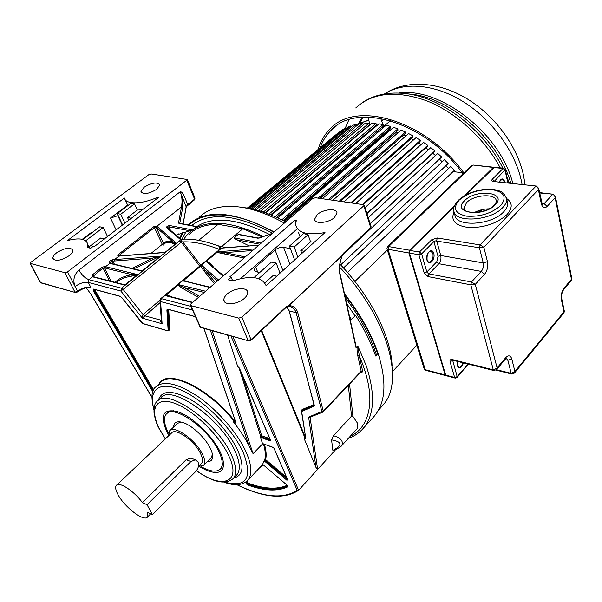 <?xml version="1.0" encoding="UTF-8"?>
<svg xmlns="http://www.w3.org/2000/svg" width="602" height="602" viewBox="0 0 602 602"><rect width="100%" height="100%" fill="white"/><g stroke="black" fill="none" stroke-linecap="round" stroke-linejoin="round"><path stroke-width="0.9" d="M192.678 458.762L191.022 458.092L186.184 459.68L142.411 502.58L147.046 504.732L190.864 461.583L195.274 459.8L197.99 461.915C199.179 465.18 198.434 468.371 195.763 471.471L152.434 514.642L147.046 504.732M152.434 514.642L147.806 512.46L147.498 517.013C144.119 522.062 124.772 507.366 118.158 494.919C115.652 490.344 115.042 487.184 116.329 485.438C119.061 481.269 133.99 490.969 142.411 502.58M201.264 463.548L201.58 463.231C203.055 461.388 202.754 458.242 200.669 453.81C194.958 441.183 175.378 427.292 171.585 432.981L116.683 485.099M168.628 435.788L169.568 430.889C173.865 424.418 196.154 440.22 202.633 454.585C204.989 459.612 205.335 463.171 203.657 465.263L198.404 466.467M211.031 457.911L212.476 454.457M207.238 461.696C212.175 461.629 213.71 458.385 211.836 451.952L210.489 448.625C205.839 438.504 192.843 425.983 183.7 422.785L182.474 422.371C176.747 420.836 173.812 422.386 173.647 427.029M181.029 421.994L177.492 423.394L170.027 430.453M168.575 433.169L168.093 432.236C163.985 423.838 163.36 417.818 166.205 414.168C173.105 403.641 209.014 428.865 219.113 451.959C222.74 459.913 223.207 465.564 220.513 468.89C216.818 472.495 210.294 471.727 200.948 466.588M180.291 238.655L180.653 239.724L180.246 240.047L183.166 239.175C193.784 238.67 206.034 241.131 219.911 246.564L220.979 248.032L219.346 249.273M176.108 235.081L192.723 229.941L196.666 226.751L196.372 226.457M176.168 243.351L172.962 241.974L172.623 243.246L176.168 243.351L164.986 252.411L164 252.456M133.779 268.876L160.298 256.136L113.01 259.68L110.903 260.327L109.293 261.599L109.105 263.224L110.204 263.217L105.425 266.724L105.109 268.071L132.109 274.715L137.534 274.58L104.861 266.558L104.492 267.89L103.047 268.003L109.346 280.833M160.117 256.354L142.095 270.953L140.416 270.471M123.071 284.37L124.855 284.919L137.534 274.58M180.916 239.92L181.759 241.801L179.667 240.815L121.544 288.215L88.945 279.674L88.306 282.421L90.729 287.214L89.254 287.395C85.288 287.628 81.42 289.141 77.635 291.925L77.387 291.962M179.667 240.815L180.246 240.047M225.283 247.836L223.049 247.851L221.145 248.573M221.1 248.566L220.979 248.032M178.516 233.892L176.559 235.465M373.165 417.397L374.286 416.155C385.709 402.708 386.973 381.788 378.071 353.412C371.426 333.877 360.229 313.981 344.479 293.731M274.158 231.913C234.509 211.039 205.846 208.706 188.17 224.922M182.353 232.417L179.652 238.114M378.071 353.412L375.625 355.993C371.163 342.884 364.473 329.347 355.556 315.388L350.372 320.565M239.641 234.547L238.151 234.517L234.193 237.858C233.832 238.151 234.712 238.806 236.827 239.814L249.077 245.827M219.339 249.303L220.806 248.641M219.7 248.987L221.641 248.43M199.653 296.38L183.986 287.485C180.006 285.875 178.26 284.934 178.749 284.663L165.655 295.695L192.444 302.61M214.417 283.602L204.221 271.231L204.951 269.959L201.7 265.316L183.204 280.825L209.94 287.478M244.013 257.995L224.523 253.991L224.757 252.637L217.804 251.749L206.275 261.381L223.583 275.671M190.902 306.388L161.276 298.622L220.445 249.115M161.276 298.622L160.591 301.572L159.936 300.127L160.629 298.735L161.276 298.622M159.981 300.804L161.374 321.032L162.111 323.778L160.591 301.572L192.535 310.038M210.369 330.182L249.093 446.12C245.42 438.467 240.348 430.611 233.869 422.551C235.299 423.432 235.909 423.274 235.698 422.085L203.98 328.399M151.824 396.989L90.894 294.13L86.229 287.794M238.746 318.127L190.902 305.628L190.3 305.033L190.939 303.912L312.656 198.607L315.418 197.742L363.525 204.703L364.33 205.29L241.914 317.156L238.746 318.127L248.092 340.416L251.215 339.46L286.454 306.516L288.832 305.583C293.257 305.756 296.207 308.006 297.689 312.318L296.146 312.656L321.844 411.437L309.172 416.877L308.736 417.871L315.975 467.438L317.63 469.417L334.847 450.537M363.901 206.072L370.734 227.699L370.975 226.344M364.33 205.29L371.08 226.706L370.666 228.324L370.734 227.699L343.704 252.983L342.169 255.639C339.686 262.148 338.806 267.807 339.536 272.623L339.716 272.029M324.997 232.56C307.456 235.623 297.681 232.982 295.665 224.621L296.274 220.55L294.822 220.309L229.746 276.95L231.191 277.274L228.271 279.825L232.861 280.878C250.974 275.137 262.058 276.754 266.129 285.717L324.997 232.56M227.187 294.062C224.885 296.131 223.786 298.118 223.876 300.007C223.839 305.703 237.865 304.559 244.472 298.253C246.707 296.192 247.776 294.243 247.678 292.399C247.625 286.687 233.794 287.869 227.187 294.062M317.171 214.696L314.613 219.256C314.515 224.343 328.624 223.109 334.516 217.442L336.985 212.957C337 207.848 323.063 209.12 317.171 214.696M298.6 232.748L300.089 236.676M294.611 259.996L289.472 246.098L303.543 233.606L308.028 234.675L310.572 241.838L314.327 242.2M294.822 220.309L295.717 222.793M297.2 228.865L240.665 278.568M231.191 277.274L232.665 280.833M276.679 276.19L273.225 275.445L264.933 282.902M280.043 273.15L276.198 263.066L258.762 278.621M253.976 277.612L271.457 262.096L276.198 263.066M259.718 272.518L256.068 271.728L254.059 269.944L255.692 267.025L257.686 272.074M290.412 248.649L283.625 247.347C280.66 247.031 277.815 247.896 275.076 249.95L255.692 267.025M282.895 270.576L275.076 249.95M297.9 257.031L294.22 246.993L308.028 234.675M294.22 246.993L289.472 246.098M304.258 251.29L300.804 250.628L310.572 241.838M300.804 250.628L301.835 253.472M168.831 296.169L165.655 295.695M172.36 297.079C169.2 295.717 167.017 295.191 165.798 295.492M204.183 292.452L183.986 287.485L183.444 288.862C179.742 286.77 178.079 285.423 178.455 284.829M186.033 281.42L183.061 281.021M183.204 280.825C184.046 280.479 186.138 280.953 189.487 282.248M204.221 271.231C201.888 268.221 200.94 266.317 201.377 265.512M217.503 280.938L204.951 269.959L215.493 282.669M213.447 267.002L211.641 264.925C208.781 262.118 206.99 260.944 206.275 261.381M211.641 264.925L211.136 265.03M224.523 253.991C219.474 253.081 217.149 252.381 217.54 251.892M252.652 250.522L224.757 252.637L245.255 256.926M355.255 342.816L356.346 347.655L357.942 346.203L359.251 355.714L357.859 356.023C356.896 350.861 356.79 347.655 357.558 346.406M186.74 180.254L67.559 271.871L64.911 272.706L30.1 263.352L30.83 262.337L148.739 174.715L151.094 173.963L187.267 179.486L186.74 180.254L194.596 199.142L187.749 204.537L183.76 195.078L182.195 197.117L182.722 207.457L181.526 206.922L178.516 222.906L179.005 223.44L196.666 226.751M186.161 206.802L180.216 191.76C182.037 196.079 182.474 201.128 181.526 206.922L156.889 226.277L153.954 226.563L118.353 254.495C117.51 255.617 117.616 256.166 118.669 256.143L164.722 252.554M183.76 195.078C182.398 192.64 181.21 191.534 180.216 191.76L78.96 270.087C81.782 275.054 85.108 278.252 88.945 279.674L92.565 276.83L124.561 285.085M187.267 179.486L195.003 198.111L194.589 199.744L194.86 197.765M90.699 248.257L93.536 246.083L94.657 246.338L158.318 197.607L157.182 197.418C141.974 204.439 125.502 204.582 124.396 198.005L67.379 240.589C79.509 237.497 86.289 238.723 87.719 244.277L87.192 247.452L90.699 248.257M56.723 252.735C54.105 254.751 52.818 256.572 52.856 258.205C55.271 261.652 60.689 260.832 69.102 255.737C71.676 253.728 72.94 251.922 72.887 250.327C70.472 246.888 65.084 247.693 56.723 252.735M144.066 187.245L140.966 191.632C143.464 194.777 148.732 193.987 156.761 189.261L159.786 184.927C157.288 181.796 152.043 182.564 144.066 187.245M157.182 197.418L157.528 198.208M122.274 225.193L117.849 215.697L110.505 218.029L127.647 205.109L127.812 205.643M122.605 224.945L117.307 213.575L130.792 203.401L134.517 203.822L137.339 210.06L142.328 209.85M127.647 205.109L125.111 199.563M82.286 239.295L91.775 232.146L89.984 234.186M104.439 238.851L100.669 238.031L89.021 246.918M137.339 210.06L127.526 217.548L131.326 218.27M85.702 240.755L103.22 227.496L99.781 226.788L82.971 239.476M107.525 236.488L103.22 227.496M117.849 215.697L118.338 215.794M117.307 213.575L120.761 214.222L134.517 203.822M124.915 223.176L120.761 214.222M127.526 217.548L128.768 220.227M230.912 335.916L297.192 490.337L298.622 490.261L317.63 469.417L310.135 417.653L308.736 417.871M357.129 428.722L357.475 423.153L352.87 416.291L349.581 384.038M348.347 385.34L351.523 416.117L333.448 435.69L331.551 439.844C342.26 441.808 342.704 445.307 332.876 450.349L331.551 439.844M332.876 450.349L333.899 450.906L341.003 446.443C342.628 444.487 342.816 442.523 341.582 440.551C340.371 438.534 337.662 436.909 333.448 435.69M305.62 438.519L304.273 437.549L304.273 438.813L315.975 467.438M286.71 306.9L289.299 310.986L286.74 306.885M288.343 306.32L288.975 306.328C292.369 306.772 294.762 308.879 296.146 312.656L289.299 310.986L314.154 405.296M287.906 306.373L342.139 255.526M342.297 255.842L342.305 255.812C342.29 255.451 340.1 261.027 339.603 266.731L339.754 272.194L356.346 347.655M183.061 223.967L186.199 206.584L187.749 204.537L186.77 205.899M351.523 416.117L352.87 416.291M245.42 482.292L247.234 484.813C264.09 491.044 277.672 491.676 287.974 486.702L287.41 485.415L262.638 464.315L264.097 460.741L286.763 480.133L287.816 479.997L274.166 448.452L272.947 447.286L262.487 443.523L260.478 437.285L270.2 440.935L270.674 440.371L239.393 368.085L237.813 366.836L227.564 334.975M237.813 366.836L238.542 367.182M270.29 439.716L261.26 436.826L260.636 436.194L260.478 437.285M262.487 443.523L263.074 443.787M249.093 446.12L253.073 453.652L262.698 443.764M262.638 464.315L263.021 464.646M287.342 479.124L265.173 460.229L264.579 459.898L264.097 460.741M233.32 421.287L235.63 422.416L235.6 422.002L233.847 420.76L233.32 421.287L233.869 422.551M235.367 421.332L234.291 420.444C207.419 386.868 166.596 368.228 159.078 383.918M199.315 466.595L206.998 470.568C220.723 475.377 225.855 470.937 222.386 457.249L220.452 452.478C213.281 436.623 192.678 416.795 178.425 411.964L176.905 411.452C162.969 408.63 159.62 415.403 166.882 431.762L168.515 434.802M173.933 410.714L169.741 411.369L167.01 413.416M221.265 468.13L223.53 461.907M188.742 234.825C195.59 227.774 205.402 224.275 218.18 224.32L242.787 228.783L262.231 236.887M242.787 228.783L221.717 246.511L217.661 245.699M225.035 247.7L221.717 246.511M351.455 319.481L349.446 316.336L351.455 319.481M263.307 236.511C232.688 221.634 209.353 219.286 193.31 229.467C209.353 219.286 232.688 221.634 263.307 236.511M192.309 230.152L187.99 233.854L184.265 238.46L187.99 233.854L192.309 230.152M349.912 318.473L350.898 320.038M191.722 230.822L192.467 230.092M196.749 226.638C213.319 215.885 237.519 218.466 269.342 234.381M346.601 303.4L355.029 315.915M198.698 240.326L218.18 224.32M67.559 271.871L75.107 286.552C79.87 283.181 84.272 281.804 88.306 282.421L120.874 291.052L121.544 288.215L123.117 289.419L181.285 242.17L179.742 241.041M161.336 320.475L161.125 320.437C160.373 321.227 160.704 322.341 162.111 323.778L142.305 318.119L120.874 291.052L123.117 289.419L142.983 314.537L142.305 318.119L160.109 302.625M199.571 265.949L181.285 242.17L182.76 241.899C193.234 241.44 205.305 243.9 218.985 249.281L219.294 249.341M183.166 239.175L182.76 241.899L200.594 265.091M219.911 246.564L218.985 249.604M93.31 276.702L92.008 276.657L92.226 274.979L102.235 267.13L104.861 266.558M176.296 243.185L156.889 226.277L156.302 227.405L156.798 226.186M163.917 244.517C165.588 242.049 168.492 241.628 172.623 243.246M163.172 252.524L164.986 252.411M163.985 252.456L119.188 255.948L114.44 259.643L114.38 260.997L112.852 260.997L113.01 259.68M119.226 255.948L118.669 256.143M119.091 255.978L118.353 254.495M119.422 255.933L119.151 255.353L154.737 227.405L156.302 227.405L163.714 244.021C165.317 240.95 168.402 240.266 172.962 241.974L156.415 227.503M163.097 245.172L162.299 244.329L163.714 244.021L163.842 244.578M152.494 259.507L152.396 258.115L160.298 256.136M139.739 270.306C141.605 270.283 142.388 270.501 142.095 270.953M109.842 263.104L110.091 262.464L109.293 261.599M110.49 263.292L110.091 262.464L112.852 260.997L114.41 264.233M132.169 268.492L152.396 258.115L114.38 260.997M137.376 274.775L131.936 276.115L132.109 274.715C125.035 275.731 119.339 278.259 115.035 282.3M124.855 284.919C125.058 284.37 124.253 284.129 122.417 284.204M92.008 276.657L92.776 276.544L103.047 268.003L102.235 267.13M376.498 355.067L375.753 352.81C369.613 334.817 359.484 316.441 345.345 297.681M189.005 225.073C198.517 216.118 212.589 213.085 231.236 215.99C244.344 218.248 258.529 223.666 273.79 232.237M344.69 294.687C360.199 314.786 371.193 334.494 377.687 353.818M180.148 238.535L183.279 232.131M259.432 238.001L272.661 233.215C236.052 214.184 209.052 211.641 191.647 225.569M186.236 231.371L181.774 239.528M381.803 406.433L383.165 404.868C404.98 381.435 387.838 317.758 339.573 267.092M284.347 223.101C269.229 214.741 255.143 209.488 242.094 207.359C223.214 204.605 208.954 207.878 199.33 217.179M392.09 365.993C391.232 337.27 371.141 296.726 339.927 264.143M285.709 221.92C272.014 214.628 259.221 210.015 247.324 208.074L242.598 207.442M462.148 172.646L453.028 171.638M387.342 250.011L354.902 281.443M347.459 272.443L454.277 170.441L450.808 166.415L343.486 267.965M448.505 168.432L445.984 165.67L448.505 168.432M340.694 264.955L448.174 163.541L444.464 159.718L342.681 254.992M442.229 161.818L439.588 159.259L442.229 161.818M370.192 223.884L441.672 157.017L437.759 153.442L368.243 217.691M435.487 155.542L432.846 153.292L435.487 155.542M365.053 207.6L430.746 147.633L434.832 150.929L434.223 152.02L367.024 213.838M428.421 149.763L425.817 147.821L428.421 149.763M363.269 204.665L427.232 146.527L427.713 145.338L423.499 142.358L355.639 203.559M421.091 144.525L418.571 142.892L421.091 144.525M351.673 202.987L420.046 141.568L420.384 140.296L416.087 137.647L344.028 201.881M413.574 139.89L411.174 138.565L413.574 139.89M340.469 201.361L412.716 137.196L412.927 135.841L408.577 133.554L332.898 200.27M329.896 199.834L403.769 134.901L405.921 135.894L403.776 134.788M329.783 199.819L405.327 133.433L405.394 132.019L401.045 130.107L322.371 198.743M320.264 198.442L396.59 131.988L398.2 132.583L396.59 131.988L396.575 131.499M319.73 198.359L397.937 130.31L397.869 128.851L393.55 127.331L284.701 221.385M283.82 220.919L389.494 129.716L390.472 129.994L389.494 129.716L389.389 128.911M283.106 220.558L390.615 127.857L390.42 126.36L386.175 125.239L277.891 217.984M277.688 217.894L382.774 128.151L382.308 127.045M276.642 217.405L383.429 126.081L383.105 124.561L378.974 123.846L271.51 215.17M375.64 126.676L375.407 125.878M270.637 214.816L376.446 124.99L375.994 123.47L372.006 123.154L265.655 212.912M368.883 125.788L368.74 125.412M265.204 212.754L369.718 124.591L369.154 123.071L365.339 123.154L260.425 211.174L363.299 124.862L362.622 123.357L359.018 123.839L255.94 209.902M357.061 125.464L356.467 124.328L353.088 125.186L252.298 209.029M351.207 126.751L350.718 125.946L347.602 127.172L249.604 208.473M345.766 128.693L345.428 128.196L342.583 129.769L247.934 208.172M340.785 131.259L338.076 132.952L247.332 208.074M392.504 371.577L416.862 345.209M340.619 131.048L247.542 208.111M345.428 128.196L248.769 208.322M350.718 125.946L251.042 208.759M356.467 124.328L254.292 209.488M362.622 123.357L258.439 210.587M369.154 123.071L263.36 212.122M375.994 123.47L268.966 214.146M383.105 124.561L275.137 216.728M390.42 126.36L281.774 219.873M397.869 128.851L318.127 198.133M405.394 132.019L328.376 199.616M412.927 135.841L339.265 201.188M420.384 140.296L350.688 202.844M427.713 145.338L362.509 204.552M434.832 150.929L366.881 213.394M441.672 157.017L370.117 223.635M448.174 163.541L340.657 264.918M450.808 166.415L343.576 268.063M383.022 126.435L383.64 126.54L390.374 120.693M376.837 125.66L375.753 125.585M380.675 118.376L383.068 124.561M383.64 126.54L383.218 125.096M370.079 124.78L368.605 119.828L368.605 117.089M318.165 149.431C320.52 141.357 324.516 134.509 330.159 128.903C355.564 100.15 425.185 119.813 463.901 172.894M463.006 173.767C424.944 121.378 356.226 101.851 331.16 130.243C326.269 135.096 322.627 140.913 320.249 147.708M345.164 128.339L348.942 119.685M361.975 117.232L358.845 123.229M360.297 122.627L362.953 117.172M505.672 357.701L497.109 367.897L475.279 284.377L484.505 274.361L481.291 271.404L471.486 281.984L475.279 284.377L470.824 284.836L493.294 369.839L497.109 367.897L496.597 369.553L505.477 358.973L505.672 357.701C508.502 354.871 510.549 355.315 511.82 359.04L514.936 371.479L514.439 373.059L563.976 312.769L564.337 311.234M538.617 188.102L538.376 189.653C538.12 187.726 537.255 186.628 535.772 186.342L480.08 244.909L483.865 247.309L479.418 247.761L483.255 262.931L440.739 255.511L436.631 240.747L437.285 237.986L431.822 239.664L419.519 251.96L421.626 253.901L418.872 254.751L424.132 272.804L426.856 271.969L428.526 273.767L428.082 276.611L470.824 284.836L471.486 281.984L428.94 273.895L438.835 263.721L436.766 261.81L438.038 256.339L440.739 255.511C441.364 258.664 440.732 261.396 438.835 263.721L481.291 271.404C483.173 268.996 483.827 266.167 483.255 262.931L487.454 261.644C488.305 266.505 487.319 270.742 484.505 274.361M511.82 359.04L507.87 360.214L511.196 373.368L514.936 371.479L563.946 311.874L561.38 299.585C560.786 295.304 561.666 291.518 563.999 288.23L571.862 278.764M563.999 288.23L563.743 289.517L571.479 280.291L571.471 279.328L555.134 197.742C554.893 195.868 554.043 194.792 552.591 194.506L544.103 203.657L547.143 206.418C544.456 208.796 542.515 207.893 541.318 203.717L538.376 189.653L483.865 247.309L487.454 261.644M555.368 196.267L555.134 197.742L547.143 206.418M493.362 181.488C491.714 181.097 491.375 180.329 492.346 179.178L494.325 180.984L493.362 181.488L536.359 186.056L493.572 181.518M474.368 212.529C478.906 210.143 483.745 208.917 488.877 208.849M452.794 360.222L493.76 370.501M452.674 360.147L452.32 359.575C450.477 359.274 449.717 359.973 450.048 361.689L454.638 377.446L457.189 376.686L457.076 377.522M409.307 252.908L408.893 252.983L409.541 250.214L388.636 246.564L387.41 246.79L386.928 248.671L388.004 249.288L388.636 246.564L472.675 165.302L471.17 165.866M471.17 165.874L387.522 246.685M445.969 375.603L445.164 374.948L425.275 369.711L424.056 368.394M190.864 461.583L186.184 459.68M167.318 227.571L166.107 227.18L169.2 225.449L168.891 226.758L167.341 227.586M189.675 230.754L168.891 226.758L170.396 230.197M166.235 227.375L180.653 239.724M169.2 225.449L192.723 229.941M141.816 271.111L109.105 263.224M178.749 284.663L205.598 291.233M218.564 280.013L201.7 265.316M206.155 261.561L223.109 276.085M254.473 248.942L217.804 251.749M238.151 234.517L257.844 238.204L272.413 233.425M234.193 237.858L261.2 243.125M222.048 248.092L258.77 245.232M219.933 249.22L160.711 298.667M169.109 330.235L168.078 309.338L166.882 309.88L167.838 309.165L195.484 316.637M166.882 309.88L168.131 330.257L167.506 330.694L142.847 323.522L121.882 297.674L120.009 296.229L93.596 289.088L93.272 290.864L152.795 391.714M190.458 305.38L199.909 326.54L201.053 327.586L248.43 340.8M286.394 307.163L286.454 306.516M241.914 317.156L251.184 340.1M288.072 306.388L286.432 307.125L251.222 340.07L248.626 340.852L200.519 327.157L190.902 305.628M283.625 247.347L289.923 264.225M198.479 297.388L183.444 288.862M257.844 238.204L259.387 238.016M239.235 234.471L258.386 238.053M357.942 346.203L366.272 365.835C375.49 394.265 374.482 415.102 363.247 428.338L374.286 416.155M179.569 223.312L179.005 223.44M178.516 222.906L179.689 223.334M182.722 207.457L179.772 223.35M64.911 272.706L74.949 292.151L77.56 291.338L75.107 286.552C72.661 280.254 73.948 274.768 78.96 270.087M30.454 263.699L40.537 282.564L75.491 292.549L77.635 291.925M30.228 263.593L40.176 282.203L41.079 282.948L75.295 292.497M110.505 218.029L116.111 229.919M92.023 232.643L91.775 232.146M359.906 373.172L362.088 372.217L362.577 370.9L359.251 355.714C366.844 373.406 370.365 388.945 369.809 402.347C368.74 419.278 362.178 430.641 350.123 436.42M310.865 416.893L310.135 417.653L310.226 417.148L322.657 412.189M304.273 438.813L305.846 438.85L301.67 411.444L314.139 406.169M289.095 310.828L314.349 405.477M288.14 306.38L342.169 255.639M339.536 272.623L356.053 347.805M297.689 312.318L323.266 411.128L361.2 371.201L357.859 356.023M343.704 252.983L343.607 253.638M342.312 255.805L343.644 253.6L370.621 228.361M183.159 223.982L186.266 206.757L194.544 199.774M362.088 372.217L361.08 371.931L361.2 371.201L362.577 370.9M360.876 372.081L323.176 411.843L321.709 411.866M309.172 416.877L310.211 417.156M321.844 411.437L323.266 411.128L322.755 412.144M314.124 405.312L301.715 410.474L301.73 411.316M314.101 405.086L301.963 410.218M313.958 404.567L302.084 409.526L301.926 410.233M301.467 411.226L305.846 438.85M304.273 437.549L304.635 437.157L261.2 330.731M305.56 438.083L304.635 437.157L305.161 437.007L261.659 330.302M298.622 490.261L232.763 336.428M297.192 490.337C283.181 499.321 263.127 497.433 237.037 484.678M270.2 440.935L270.471 440.13M261.072 437.646L261.26 436.826L270.441 440.062M242.162 374.73L261.704 435.75L261.516 436.57L260.892 435.931L261.704 435.75L269.831 438.662M260.636 436.194L238.919 367.506M212.16 330.679L253.073 453.652M262.773 443.576L263.187 443.727M286.642 477.506L265.64 459.604C266.596 455.466 266.189 450.356 264.421 444.284M265.64 459.604L265.173 460.229L264.835 459.642L265.64 459.604M286.763 480.133L287.598 479.711M264.459 461.109L264.925 460.485L287.425 479.305M287.651 479.613L287.816 479.997M264.579 459.898L264.835 459.642C265.798 455.413 265.339 450.176 263.45 443.93M153.894 409.842C150.891 397.629 151.418 390.073 155.466 387.176C163.405 379.945 177.846 383.248 198.795 397.109C218.3 410.82 237.67 433.327 246.022 451.824L246.256 452.35C251.832 465.399 252.358 474.677 247.836 480.185L262.743 464.451M246.91 481.133L247.791 483.045C263.924 488.982 277.063 489.735 287.199 485.295M259.56 467.942L263.247 464.842M246.09 483.73L247.791 483.045L247.633 483.805L247.309 483.594L246.308 481.645M287.756 485.852C277.522 490.577 264.15 489.893 247.633 483.805L247.392 484.061C264.097 490.216 277.575 490.848 287.824 485.957M246.045 481.848L247.392 484.061L247.234 484.813M287.974 486.702L287.41 485.475M234.291 420.444L233.847 420.76C208.367 388.967 169.644 370.012 160.26 382.842L157.062 385.739M153.367 390.322L94.348 290.202L93.272 290.864M93.746 289.231L93.777 290.661L153.028 391.104M153.638 389.78L94.853 289.991L94.348 290.202L94.002 289.299M93.596 289.088L94.01 289.201M141.575 322.529L142.975 323.65M142.847 323.522L143.238 323.635M168.131 330.257L168.726 330.22L168.605 330.671L167.506 330.694M167.665 309.315L168.726 330.22L169.892 329.685L168.695 309.503M167.838 309.165L168.251 309.27M94.853 289.991L94.612 289.464M168.974 330.347L169.892 329.685M153.939 409.059C147.994 389.419 159.726 380.155 182.255 390.57C204.688 400.744 232.951 429.437 243.328 452.621C252.787 477.973 246.624 487.838 224.847 482.194M233.749 478.033C243.042 475.685 244.48 466.7 238.053 451.071L237.805 450.522C229.881 433.116 210.595 411.836 192.587 400.721C173.256 389.772 161.84 389.622 158.334 400.262M236.15 475.557L236.812 474.88C240.529 470.32 240.055 462.645 235.374 451.846L235.134 451.319C221.25 418.668 170.306 383.158 160.629 398.155L158.115 400.458M159.086 428.511C156.941 424.899 155.263 419.812 154.037 413.235C153.758 407.133 154.714 403.25 156.889 401.587C166.461 386.665 217.465 422.356 231.477 455.014L231.717 455.541C236.443 466.339 236.955 474.007 233.267 478.53L236.18 475.527M165.392 438.858L159.545 429.03C149.379 409.277 155.346 396.394 174.121 403.122C192.745 409.541 219.309 435.065 228.798 455.812C241.891 482.879 222.213 489.531 196.515 470.621M302.084 409.526L301.888 409.992M305.455 437.391L305.161 437.007M90.729 287.214C86.696 286.59 82.308 287.959 77.56 291.338L77.643 291.917M161.321 320.272L144.563 315.757L142.983 314.537L159.914 300.278M150.906 253.48L162.299 244.329L153.954 226.563M110.362 263.262L140.514 270.494M113.01 263.894L110.903 260.327M111.046 281.269L104.492 267.89L105.109 268.071M131.936 276.115C125.54 277.018 120.272 279.17 116.141 282.586M93.483 276.747L92.226 274.979M258.687 245.24L223.049 247.851M260.32 243.885L260.734 242.922M259.898 244.254L236.827 239.814M368.74 120.28L356.489 124.381M384.091 119.068L381.992 120.851M522.069 184.423L521.197 180.058C514.635 150.62 491.352 118.993 462.772 101.392C434.162 83.791 403.408 81.661 384.558 93.927M398.712 93.039C440.002 86.643 500.571 133.667 512.791 183.362M510.82 183.136C498.719 140.612 452.034 98.773 412.588 94.386L408.171 93.897M402.888 93.302L406.967 93.769C442.116 97.991 484 129.994 502.866 168.124M506.899 176.8L509.284 182.963M500.247 167.853C484.475 138.4 455.804 112.326 426.908 100.895C396.357 90.112 372.63 92.467 355.729 107.969M496.605 369.553L493.933 370.546L493.294 369.839L452.32 359.575M409.924 250.507L419.519 251.96L418.872 254.751L409.45 253.088L445.691 375.091L454.638 377.446L455.27 378.109L457.084 377.507L468.198 364.09M424.132 272.804L428.082 276.611M428.3 276.657L428.94 273.895L428.526 273.767M431.822 239.664L433.907 241.583L421.626 253.901L426.856 271.969L436.766 261.81M437.285 237.986L480.08 244.909L479.418 247.761L435.171 240.875L433.907 241.583L438.038 256.339M433.749 253.359L433.583 252.855C431.611 247.008 425.065 254.262 426.991 260.214L427.164 260.719C429.188 266.513 435.637 259.244 433.749 253.359M454.164 206.719L410.097 250.312L409.45 253.088L409.879 250.575M409.337 253.021L445.57 374.978L409.443 253.081M445.57 374.978L446.33 375.753L455.097 378.064M450.048 361.689L453.156 360.312M468.123 364.067L457.189 376.686L452.644 360.192M457.633 361.433L457.648 366.309C459.74 369.026 461.681 367.89 463.457 362.893M496.477 369.688L511.196 373.368L511.798 374.053L514.439 373.067M505.477 358.973L506.274 358.22L507.87 360.214L505.01 359.529M541.318 203.717L541.657 202.678M494.242 181.247L493.858 181.217M536.442 186.063L538.662 188.343L542.342 204.545M492.346 179.178L503.061 168.47L493.806 167.506L466.249 194.762M454.126 211.889C450.326 220.588 455.308 225.818 469.063 227.579C484.301 227.722 496.861 223.47 506.749 214.816L507.004 214.553C512.716 207.991 512.588 202.641 506.628 198.51M494.438 167.251L493.617 167.687M563.976 312.769L564.36 311.324L561.711 298.66L561.38 299.585M539.633 192.971L553.23 194.228M542.379 204.552L544.103 203.657L541.83 203.371M505.266 169.583L494.392 181.262M507.862 182.805L505.018 170.246L503.061 168.47L503.693 168.206M504.724 182.444L504.446 181.067C502.941 177.989 501.24 178.245 499.344 181.827M504.183 182.383L503.942 181.255L502.008 179.23L499.412 181.834M464.3 209.255L463.991 208.059C462.095 214.146 486.822 214.034 494.122 205.147C495.913 202.904 496.635 201.535 496.296 201.038C496.198 193.159 474.022 194.491 466.535 202.663L463.991 208.059L464.292 209.248M464.488 200.79C450.981 213.093 483.286 217.743 495.198 204.815C508.013 192.226 475.941 188.434 464.488 200.79M500.736 205.538C491.413 213.514 479.982 217.051 466.43 216.148C454.879 213.469 452.478 208.126 459.228 200.097C468.318 192.505 479.425 189.051 492.571 189.743C504.363 192.038 507.08 197.298 500.736 205.538M506.282 197.223L506.688 198.969C506.907 201.693 505.62 204.522 502.843 207.464L502.625 207.682C490.201 221.363 453.554 223.116 453.818 210.452C453.201 207.705 454.676 204.356 458.25 200.398M454.359 212.491L454.909 214.583C454.661 227.293 491.232 225.615 503.611 211.912L503.829 211.693C506.598 208.751 507.87 205.914 507.652 203.175L506.688 198.969C504.626 194.032 502.249 191.376 499.547 191C495.386 189.457 490.404 188.93 484.618 189.412C473.751 190.721 464.985 194.363 458.31 200.338M494.197 205.967L495.122 204.8M457.535 365.971L459.16 367.446C460.891 367.303 462.155 365.745 462.953 362.773M432.785 253.149L430.671 251.23C427.954 251.952 426.758 254.872 427.096 259.981C428.157 261.93 428.82 262.645 429.091 262.141C432.183 261.2 433.463 258.356 432.936 253.608L432.785 253.149M480.659 211.761L480.253 210.128M493.565 167.642L494.107 167.273M464.872 195.507L493.256 167.446L473.315 165.053M409.872 250.44L409.541 250.214L454.502 205.764M445.623 375.565L425.923 370.365L425.275 369.711L388.004 249.288L408.893 252.983L445.164 374.948L445.548 374.888M481.487 209.789L481.901 211.468M191.022 458.092L195.274 459.8M201.58 463.231L198.427 466.369M150.703 513.822L147.498 517.013M211.392 457.55L203.657 465.263M221.792 467.603L220.513 468.89M180.645 238.956L167.333 227.579M200.842 327.518L200.067 326.901M254.405 270.817L254.059 269.944M224.681 301.918L223.876 300.007M315.049 220.513L314.613 219.256M192.76 302.339L167.74 295.883M210.233 287.222L186.056 281.42M196.545 226.487L179.562 223.312M89.555 247.994L87.719 244.277M53.54 259.53L52.856 258.205M288.968 306.328L288.23 306.365M363.247 428.338C359.221 432.951 354.239 436.315 348.302 438.422M141.41 192.632L140.966 191.632M341.003 446.443L357.234 428.601M298.532 490.352C283.986 499.72 263.413 497.831 236.819 484.685M238.445 367.024L239.205 367.897M270.486 440.167L239.25 368.003M273.075 447.436L262.999 443.757M273.978 448.249L273.173 447.474M287.628 479.786L274.03 448.355M287.395 485.46L263.036 464.661M90.398 293.46L151.817 397.132M120.152 296.372L93.814 289.253M141.56 322.559L121.845 297.681L120.227 296.395M167.634 330.829L143.058 323.673M167.71 330.852L169.132 330.212M195.537 316.765L168.056 309.33M235.563 421.904L203.897 328.376M224.027 482.217C234.757 486.085 242.696 485.4 247.836 480.185M159.252 428.842L165.294 438.956M196.425 470.726C213.168 482.45 225.449 485.054 233.267 478.53M40.853 282.88L40.304 282.443M92.791 276.551L123.184 284.4M383.165 404.868L378.214 410.564M356.482 124.358L368.702 120.167M384.475 93.942C405.906 79.554 437.767 81.443 466.068 98.179C494.408 115.035 517.208 145.639 523.597 175.649L525.042 184.761M408.194 93.897L406.967 93.769C388.854 91.459 373.594 94.68 361.177 103.431M336.962 125.479L331.16 130.243M454.209 206.576L409.954 250.349L409.33 252.99M445.578 375.008L446.142 375.701M468.86 364.255L468.063 364.827M511.64 374.015L496.01 370.102M508.261 182.85L505.289 169.689L503.633 168.206L494.377 167.243L466.038 194.875M561.711 298.66C561.29 295.085 561.967 292.038 563.743 289.517M539.558 192.61L553.155 194.22L555.405 196.478L571.87 278.831L571.479 280.291M458.679 367.318L459.16 367.446C458.957 367.837 458.423 367.265 457.565 365.723L457.693 361.448M494.129 167.266L473.255 165.046L471.343 165.708M424.064 368.454L386.981 248.852M424.214 368.891L425.734 370.32"/></g></svg>
